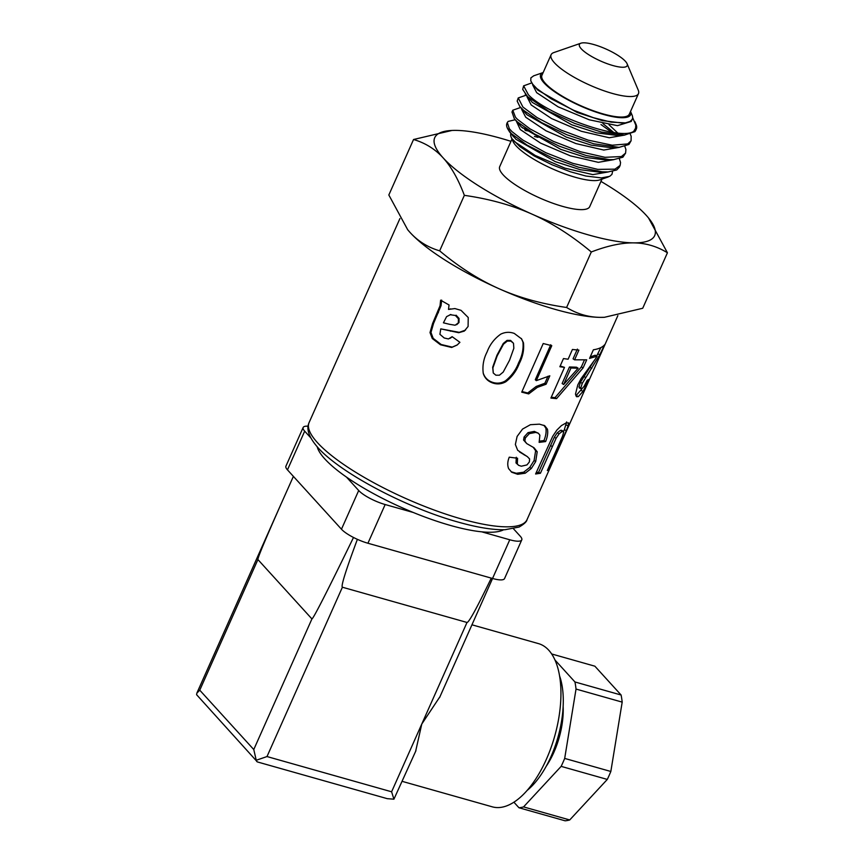 <?xml version="1.0" encoding="UTF-8"?>
<svg xmlns="http://www.w3.org/2000/svg" width="864" height="864" viewBox="0 0 864 864"><rect width="100%" height="100%" fill="white"/><g stroke="black" fill="none" stroke-linecap="round" stroke-linejoin="round"><path stroke-width="1.3" d="M603.904 171.914L600.448 172.271L580.36 169.744L555.304 161.644L515.905 139.277L512.006 134.309M524.707 129.859L529.232 130.777M529.988 131.263A52.542 13.219 24 0 0 525.614 130.561M510.872 133.488A52.542 13.219 24 0 0 511.196 137.203A52.542 13.219 24 0 0 511.942 138.65L519.89 146.653L534.438 156.092L552.204 164.84L570.262 171.731L585.9 176.029L601.376 177.908L609.692 176.342L611.939 174.388L612.598 171.418M608.472 171.914L592.844 174.625L564.894 168.134L535.14 155.423L514.782 141.815L511.942 138.65M613.624 159.635L605.923 159.991L585.824 157.453L560.768 149.364L521.381 126.986L514.307 118.714L517.19 121.748L534.308 133.866L559.213 146.156L586.235 155.542L609.196 159.613L613.624 159.635L622.868 157.226L625.601 153.09L621.4 156.557L605.038 157.313L580.522 151.762L553.446 141.394L529.988 128.855L517.46 119.34L515.484 117.256L512.784 110.214L520.646 107.482M613.948 159.624L598.309 162.335L570.359 155.844L540.605 143.132L520.247 129.524L516.348 121.198M619.088 147.355L611.388 147.701L591.3 145.163L566.233 137.074L526.846 114.696L519.772 106.423L523.66 110.376L541.598 122.623L566.914 134.784L593.827 143.813L619.088 147.355L628.938 144.461L631.076 140.8L627.718 143.91L612.22 145.217L588.19 140.141L561.082 130.086L537.106 117.601L522.925 107.05L518.249 97.934L526.111 95.191M619.412 147.334L603.785 150.044L575.834 143.554L546.08 130.842L525.722 117.234L521.629 109.318M523.66 85.795L522.688 89.381L527.569 96.638L548.942 111.38L574.614 123.39L601.387 132.041L624.575 135.065L616.874 135.41L596.786 132.872L571.72 124.783L532.321 102.416L528.412 97.427M608.98 124.718L617.641 132.916M624.888 135.043L609.25 137.754L581.299 131.274L551.545 118.552L531.187 104.954L527.116 97.006M602.888 123.53L613.71 132.44M622.717 123.109L602.273 120.593L577.206 112.504L537.797 90.126L534.6 86.443M543.154 72.554A49.248 12.398 24 0 0 544.104 82.966A49.248 12.398 24 0 0 597.683 112.666A49.248 12.398 24 0 0 630.536 111.456L632.092 115.106A52.542 13.219 -156 0 1 632.34 118.984L631.249 121.435L617.468 125.658L589.27 119.804L558.112 106.834L536.663 92.664L532.58 84.726M624.575 135.065L634.921 131.641L635.753 130.28M634.889 121.716L636.066 124.502A60.253 15.163 -156 0 1 636.358 128.941A60.253 15.163 -156 0 1 633.69 131.371C619.661 141.394 545.983 113.735 528.401 94.759L523.638 85.86L531.77 82.89M630.331 134.233L631.174 136.318L631.076 140.8M518.195 98.075L517.169 101.088L519.772 106.423M600.988 124.546L611.518 132.095M624.866 146.513L625.903 149.44L625.601 153.09M619.391 158.803L620.557 162.529L620.136 165.38L614.995 169.16L597.791 169.376L572.843 163.35L545.832 152.701L522.925 140.108L511.996 131.63L509.35 128.736L507.308 122.504L506.93 123.368A60.253 15.163 24 0 0 507.222 127.807A60.253 15.163 24 0 0 511.132 133.466L527.072 145.109L551.534 157.507L578.621 167.227L602.132 171.806L608.159 171.925L616.712 169.96L619.294 167.249M511.996 111.985L514.307 118.714M566.32 430.639L549.558 468.472L547.333 470.545L562.464 436.342L563.717 432.108L562.334 431.33L559.094 433.825L556.124 438.264L540.41 473.278L535.594 473.99L552.744 436.234L556.945 429.991L561.438 425.585L565.931 423.025L568.598 422.885L568.145 425.887L566.32 430.639L564.332 429.71L563.576 431.471M563.717 432.108L560.444 430.348L557.248 432.821L554.31 437.26L538.596 472.273L536.166 472.705M595.318 359.068L597.089 356.195L589.561 358.398L593.384 349.79C598.741 348.97 602.456 347.306 604.541 344.801L599.778 354.758L582.282 383.324L580.824 387.882L581.796 388.897L584.086 386.402L587.261 380.246L589.097 379.285L583.049 391.37L578.297 396.619L576.536 396.706L575.478 394.146L577.8 384.89L581.137 378.583L595.318 359.068M579.258 387.968L581.796 388.897M528.692 393.919L521.726 392.148L543.218 343.526L551.772 345.686L536.306 380.657L549.806 375.818L546.08 384.232L537.332 387.374L528.692 393.919L527.699 392.99L521.996 391.543M519.232 363.604C516.521 370.85 512.039 376.909 505.786 381.769C501.433 384.167 496.984 384.534 492.458 382.892C487.868 381.24 484.823 378.14 483.3 373.594C482.252 366.077 483.516 358.852 487.102 351.918C489.812 344.617 494.37 338.688 500.774 334.13C505.246 331.992 509.749 331.754 514.296 333.439L521.608 338.915L523.476 342.857C524.2 349.909 522.785 356.821 519.232 363.604L518.616 362.783C515.905 370.03 511.456 376.088 505.267 380.981C500.958 383.389 496.584 383.778 492.134 382.169C487.631 380.549 484.65 377.482 483.192 372.956M568.112 359.219L572.422 349.477L578.891 350.114L574.582 359.845L586.688 359.813L583.092 367.924L556.546 398.639L550.908 398.066L564.494 367.373L559.861 366.725L563.468 358.571L568.112 359.219M444.215 337.986L448.416 338.958L452.153 336.668L459.918 342.328L457.132 345.038L451.667 347.468L440.435 344.758L432.292 338.537L430.002 332.575L432.551 323.622L440.035 305.77L440.618 300.197L449.042 304.97L448.502 309.431L454.885 308.567L461.02 310.338L468.223 317.509L468.094 326.462L464.314 331.085L458.73 332.705L440.759 328.871L439.916 334.303L444.215 337.986M539.449 424.159L544.73 425.725L547.43 429.192C548.132 432.616 547.528 436.752 545.627 441.58L539.147 442.368L539.87 435.175L538.38 433.253L535.723 432.41L529.33 433.631L525.334 437.983L524.858 441.05L526.727 443.578L534.049 447.8L537.203 451.775L535.702 461.549L531.338 468.461L525.215 473.213L517.698 474.293L511.758 472.273L508.626 468.634C507.308 465.264 507.514 461.441 509.252 457.175L517.568 458.244L517.331 463.946L518.648 465.35L521.348 466.214L526.932 464.929L529.34 462.002L529.632 458.989L527.364 456.635L517.687 450.295L515.365 444.506L517.104 436.45L522.547 429.073L530.41 424.699L539.449 424.159M568.501 426.481L617.857 315.63M566.654 421.934L564.332 429.71M561.794 431.147L560.444 430.348M566.168 424.958L568.145 425.887M538.596 472.273L540.41 473.278M554.31 437.26L556.124 438.264M557.248 432.821L559.094 433.825M548.478 467.975L549.558 468.472M582.034 388.768L575.878 395.777M593.352 361.908L580.424 382.32L578.966 386.888L579.895 387.914M600.836 347.62L596.678 355.979M597.089 356.195L595.177 355.223L590.22 356.929M576.407 395.636L578.297 396.619M581.105 390.42L583.049 391.37M578.966 386.888L580.824 387.882M580.424 382.32L582.282 383.324M583.697 376.412L585.565 377.406M597.812 353.819L599.778 354.758M547.992 376.229L544.882 383.26L536.252 386.424L527.699 392.99M550.757 344.747L535.291 379.717L536.306 380.657M536.252 386.424L537.332 387.374M544.882 383.26L546.08 384.232M521.338 338.483L522.947 342.058C523.606 349.088 522.169 356 518.616 362.783M513.497 343.278L510.581 340.405L507.071 340.373L503.291 343.451L496.984 355.18L492.674 367.222L493.258 373L495.86 375.192L499.414 375.214L503.194 372.092L509.522 360.31L513.832 348.3L513.497 343.278L510.905 341.129L507.33 341.075L503.518 344.142L497.189 355.86L492.901 367.902L493.258 373M492.674 367.222L492.901 367.902M503.291 343.451L503.518 344.142M507.071 340.373L507.33 341.075M510.581 340.405L510.905 341.129M505.267 380.981L505.786 381.769M522.947 342.058L523.476 342.857M492.134 382.169L492.458 382.892M564.494 367.373L560.196 365.98M584.431 359.986L581.353 366.908L555.044 397.624L551.254 397.267M577.39 349.088L573.07 358.83L574.582 359.845M578.156 368.215L576.515 367.2L569.462 366.984L562.129 383.519L563.641 384.534L578.156 368.215L570.964 367.999L563.641 384.534M555.044 397.624L556.546 398.639M581.353 366.908L583.092 367.924M569.462 366.984L570.964 367.999M465.534 330.08L459.27 332.348L440.759 328.871M448.502 309.431L450.598 308.869M457.326 344.876L452.218 347.123L441.169 344.498L433.188 338.364L430.974 332.456L433.534 323.503L441.04 305.662L441.644 300.1M449.96 338.396L452.315 336.787M450.857 314.474L446.591 316.634L443.437 322.823L449.474 324.292L455.123 325.231L458.363 322.866L458.417 318.773L455.414 315.479L450.058 314.701L455.414 315.479M456.656 324.724L458.978 322.553L459.054 318.46L456.116 315.209M451.138 330.901L450.457 331.193M459.27 332.348L458.73 332.705M441.04 305.662L440.035 305.77M438.415 312.714L437.432 312.833M430.974 332.456L430.002 332.575M433.188 338.364L432.292 338.537M441.169 344.498L440.435 344.758M452.218 347.123L451.667 347.468M459.054 318.46L458.417 318.773M458.978 322.553L458.363 322.866M543.899 425.261L545.854 428.166C546.512 431.59 545.886 435.726 543.974 440.554L539.492 441.169M527.364 456.635L519.588 451.991M516.294 457.261L516.013 462.953L518.648 465.35M533.185 447.25L535.637 450.749L534.082 460.534L529.74 467.435L523.681 472.187L516.294 473.278L511.142 471.744M538.38 433.253L534.33 431.395L528.034 432.637L524.081 437L523.584 440.057L526.727 443.578M545.854 428.166L547.43 429.192M523.152 454.075L524.524 455.08M516.013 462.953L517.331 463.946M516.294 473.278L517.698 474.293M523.681 472.187L525.215 473.213M529.74 467.435L531.338 468.461M534.082 460.534L535.702 461.549M535.637 450.749L537.203 451.775M523.584 440.057L524.858 441.05M524.081 437L525.334 437.983M528.034 432.637L529.33 433.631M534.33 431.395L535.723 432.41M543.974 440.554L545.627 441.58M566.6 307.476C577.098 313.934 588.373 317.239 600.426 317.369A120.388 30.294 -156 0 1 498.895 288.662C519.005 297.626 541.577 303.89 566.6 307.476L591.3 251.975C571.925 235.742 552.172 223.139 532.062 214.153C511.942 205.189 489.38 198.925 464.357 195.34C458.287 179.248 451.235 166.774 443.178 157.918A120.388 30.294 24 0 0 532.062 214.153A120.388 30.294 24 0 0 633.604 242.87A120.388 30.294 24 0 0 648.454 217.879A120.388 30.294 24 0 0 646.25 215.341A120.388 30.294 24 0 0 600.955 181.408M604.292 317.315A120.388 30.294 -156 0 1 604.184 317.315A120.388 30.294 -156 0 1 600.426 317.369L604.4 317.304L642.719 308.264L667.429 252.774C656.932 246.305 645.656 243 633.604 242.87C621.529 242.752 607.435 245.786 591.3 251.975M510.97 141.34A120.388 30.294 24 0 0 455.836 130.388A120.388 30.294 24 0 0 452.077 130.453A120.388 30.294 24 0 0 443.178 157.918C435.132 149.072 425.25 142.938 413.543 139.504L388.832 194.994L407.7 229.748L410.011 232.416A120.388 30.294 -156 0 1 407.808 229.878A120.388 30.294 -156 0 1 407.754 229.813M410.011 232.416C418.068 241.261 427.95 247.396 439.657 250.841C459.032 267.073 478.786 279.677 498.895 288.662A120.388 30.294 -156 0 1 410.011 232.416M632.34 118.984A52.542 13.219 -156 0 1 632.048 119.513L630.072 121.468L625.45 122.882L611.248 122.148L593.471 117.72L573.696 110.3L551.07 98.777L536.9 88.657L532.742 84.283L530.788 80.87L530.863 77.89L533.725 75.805M633.679 131.382L635.602 128.142L635.796 125.129L632.642 117.536M413.543 139.504L451.98 130.453M648.508 217.944L667.429 252.774M511.121 133.466L507.222 127.807M522.353 127.883L526.954 129.287M608.321 176.936L599.778 179.885A49.248 12.398 -156 0 1 558.425 171.396A49.248 12.398 -156 0 1 516.11 145.854A49.248 12.398 -156 0 1 512.892 141.199L511.196 137.203M513.389 136.534A49.248 12.398 -156 0 1 513.994 136.048M534.416 136.458A49.248 12.398 -156 0 1 538.024 137.365M464.357 195.34L439.657 250.841M507.308 122.504L508.14 121.424L515.171 119.772M581.245 48.794A26.158 6.577 -156 0 1 579.409 44.399A26.158 6.577 -156 0 1 580.932 43.2A26.158 6.577 -156 0 1 605.988 49.021A26.158 6.577 -156 0 1 627.08 63.742A26.158 6.577 -156 0 1 627.199 65.675A26.158 6.577 -156 0 1 606.874 63.58A26.158 6.577 -156 0 1 581.245 48.794M627.08 63.742L638.237 90.115A47.822 12.031 -156 0 1 638.464 93.647A47.822 12.031 -156 0 1 601.29 89.824A47.822 12.031 -156 0 1 554.44 62.791A47.822 12.031 -156 0 1 551.092 54.745A47.822 12.031 -156 0 1 553.867 52.553L580.932 43.2M638.464 93.647L629.338 114.156A47.822 12.031 -156 0 1 592.153 110.333A47.822 12.031 -156 0 1 545.303 83.3A47.822 12.031 -156 0 1 541.955 75.254L551.092 54.745M601.97 179.129L589.712 206.658A49.248 12.398 -156 0 1 551.426 202.727A49.248 12.398 -156 0 1 503.183 174.884A49.248 12.398 -156 0 1 499.727 166.601L511.985 139.072M503.68 529.74A103.972 26.168 -156 0 1 450.468 525.452A103.972 26.168 -156 0 1 317.196 446.72M303.156 427.486L285.919 466.182A21.892 5.508 24 0 0 287.464 469.865L304.69 431.168A21.892 5.508 -156 0 1 303.156 427.486A21.892 5.508 -156 0 1 308.081 426.211M413.316 512.492L385.16 504.533A21.892 5.508 -156 0 1 358.7 490.514L341.464 529.222L287.464 469.865M358.7 490.514L346.496 477.112M310.856 437.94L304.69 431.168M509.771 539.773L492.545 578.47A21.892 5.508 24 0 0 504.533 578.588L521.77 539.881A21.892 5.508 -156 0 1 509.771 539.773L481.615 531.803M492.545 578.47L367.934 543.24L385.16 504.533M341.464 529.222A21.892 5.508 24 0 0 367.934 543.24M513.497 528.79L520.236 536.198A21.892 5.508 -156 0 1 521.77 539.881M353.506 537.473C327.013 591.872 313.146 619.024 311.926 618.916L257.915 559.559C257.418 558.328 266.296 537.203 284.537 496.195L293.393 476.388M257.915 559.559L199.757 690.185L196.852 693.155L196.592 694.688L257.375 761.929L387.288 798.671L393.919 799.189L391.608 791.791L266.998 756.551L256.252 760.255L256.759 761.551M402.268 781.38L492.296 806.836A84.812 40.824 -74.2 0 0 554.656 736.333A84.812 40.824 -74.2 0 0 538.456 643.604L471.982 624.812M439.992 696.654L421.772 724.054L415.627 751.378M393.919 799.189L415.951 750.654M311.926 618.916L253.768 749.542L256.252 760.255M357.383 539.341C345.816 570.391 340.816 586.343 342.392 587.218L467.003 622.458C468.882 622.577 476.971 607.792 491.281 578.113M439.582 697.572L492.556 578.48M569.722 819.958L523.562 806.9L561.146 766.368L607.295 779.425L569.722 819.958A79.672 38.351 -74.2 0 1 565.099 820.8L518.951 807.754L513.907 802.202M622.188 702.119L576.029 689.062L564.689 758.419L610.837 771.476L622.188 702.119A79.672 38.351 -74.2 0 0 621.108 695.012L574.949 681.966L554.958 659.988M621.108 695.012L594.875 666.187L551.664 653.962M527.148 790.42A71.993 34.657 -74.2 0 0 559.559 675.842M546.167 766.346A54.724 26.341 -74.2 0 0 563.144 706.32M518.951 807.754A79.672 38.351 -74.2 0 0 523.562 806.9M561.146 766.368A79.672 38.351 -74.2 0 0 564.689 758.419M576.029 689.062A79.672 38.351 -74.2 0 0 574.949 681.966M607.295 779.425A79.672 38.351 -74.2 0 0 610.837 771.476M461.668 519.026A119.286 30.024 -156 0 1 317.455 442.649A119.286 30.024 -156 0 1 309.085 422.582C308.189 424.786 304.873 431.687 315.997 445.316C336.236 470.761 404.773 507.384 458.179 522.094C477.176 527.45 492.793 529.999 505.03 529.718L519.07 527.051C524.07 524.167 526.727 521.683 527.04 519.62A119.286 30.024 -156 0 1 461.668 519.026M559.948 442.184L561.038 442.681M550.476 445.511L552.29 446.515M589.896 367.373L591.808 368.345M496.984 355.18L497.189 355.86M433.534 323.503L432.551 323.622M467.003 622.458L391.608 791.791M342.392 587.218L266.998 756.551M199.757 690.185L253.768 749.542M636.358 128.941L635.71 130.388M512.741 110.322L511.952 112.093M620.136 165.38L619.304 167.249M399.924 218.56L309.085 422.582M568.447 426.622L527.04 519.62M561.449 430.218L563.36 431.19M543.164 72.544L533.52 75.881M622.361 123.12L623.052 123.088M535.604 87.782L533.196 84.856M530.14 100.084L525.236 94.122M600.448 172.271L608.159 171.925M513.734 136.966L509.22 131.468M196.852 693.155L284.537 496.195"/></g></svg>
